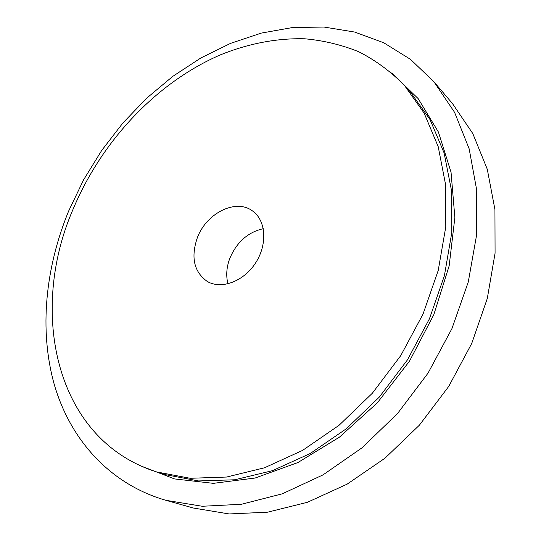 <?xml version="1.0" encoding="UTF-8"?>
<svg xmlns="http://www.w3.org/2000/svg" width="541" height="541" viewBox="0 0 541 541"><rect width="100%" height="100%" fill="white"/><g stroke="black" fill="none" stroke-linecap="round" stroke-linejoin="round"><path stroke-width="0.81" d="M433.983 81.826L452.472 103.561L472.807 133.573L487.279 169.238L494.941 209.563L495.069 253.195L487.299 298.483L471.691 343.542L448.739 386.396L419.403 425.158L385.003 458.18L347.106 484.168L307.41 502.291L267.579 512.192L229.134 513.95L193.367 508.019L165.891 500.317C108.89 483.823 70.046 438.805 54.303 384.617C38.952 329.996 45.41 267.612 68.653 211.037L83.557 179.903L101.708 150.439L122.821 123.078L146.604 98.259L172.728 76.409L200.826 57.975L230.507 43.395L261.296 33.096L292.667 27.517L324.012 27.05L354.632 32.047L383.752 42.766L410.504 59.368L433.983 81.826L454.582 112.359L469.162 148.829L476.736 190.236L476.567 235.2L468.276 281.996L451.918 328.658L428.032 373.128L397.621 413.419L362.064 447.786L323.024 474.883L282.246 493.832L241.469 504.266L202.239 506.268L165.891 500.317M227.957 283.863C225.874 275.721 226.496 267.2 229.837 258.294C236.83 242.01 247.981 232.15 263.298 228.694M197.262 237.952C206.209 213.282 235.754 198.256 252.464 210.916C265.929 220.18 267.741 244.147 255.71 262.737C243.849 281.442 221.323 289.807 207.277 281.448C194.023 271.981 190.682 257.482 197.262 237.952M73.123 209.13C101.586 141.248 156.065 82.807 220.261 54.912C247.9 43.713 276.532 38.046 304.766 38.79C323.444 40.467 341.425 44.775 358.71 51.726C375.393 60.227 390.609 71.405 404.343 85.275L424.117 113.096L438.203 146.658L445.662 185.015L445.784 226.841L438.217 270.486L423.028 314.084L400.739 355.647L372.303 393.273L339.051 425.294L302.554 450.41L264.508 467.782L226.551 477.047L190.175 478.285L156.64 471.948C54.249 439.488 28.7 310.852 73.123 209.13M404.343 85.275L410.335 91.929L430.048 119.608L444.107 152.954L451.593 191.007L451.809 232.461L444.404 275.687L429.432 318.818L407.407 359.921L379.282 397.108L346.355 428.736L310.182 453.534L272.434 470.67L234.74 479.779L198.567 480.942L165.188 474.613L156.64 471.948M391.752 72.927L418.159 98.611L438.413 132.038L451.038 172.2L454.866 217.523L449.158 265.868L433.814 314.686L409.449 361.226L377.354 402.815L339.423 437.162L297.888 462.555L255.122 478.028L213.357 483.343L174.527 478.92L140.153 465.666"/></g></svg>
